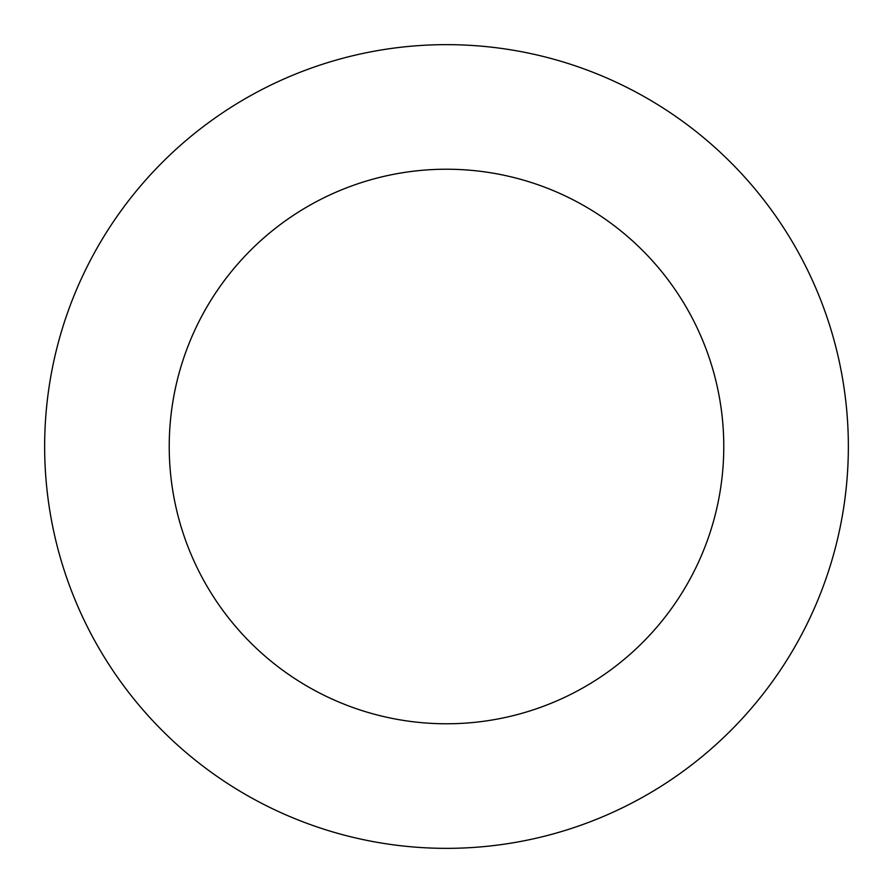 <?xml version="1.0" encoding="UTF-8"?>
<svg xmlns="http://www.w3.org/2000/svg" width="893" height="893" viewBox="0 0 893 893"><rect width="100%" height="100%" fill="white"/><g stroke="black" fill="none" stroke-linecap="round" stroke-linejoin="round"><path stroke-width="1.34" d="M169.224 446.5A277.276 277.276 0 0 1 585.138 206.372A277.276 277.276 0 0 1 585.138 686.628A277.276 277.276 0 0 1 169.224 446.5M44.65 446.5A401.85 401.85 0 0 1 647.425 98.487A401.85 401.85 0 0 1 647.425 794.513A401.85 401.85 0 0 1 44.65 446.5"/></g></svg>
